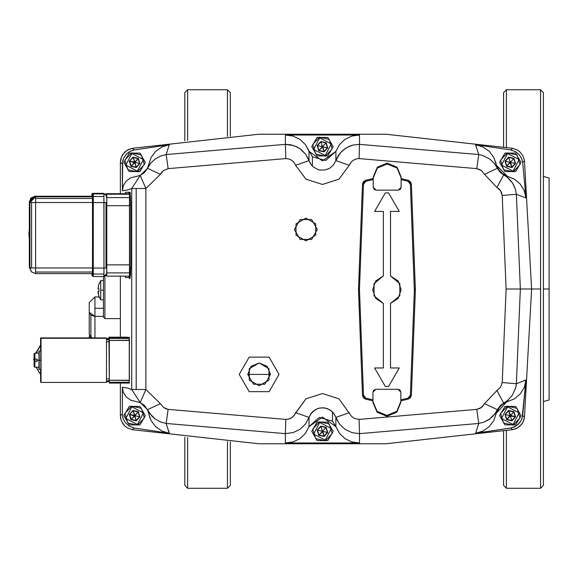 <?xml version="1.0" encoding="UTF-8"?>
<svg xmlns="http://www.w3.org/2000/svg" width="578" height="578" viewBox="0 0 578 578"><rect width="100%" height="100%" fill="white"/><g stroke="black" fill="none" stroke-linecap="round" stroke-linejoin="round"><path stroke-width="0.87" d="M230.326 92.61L227.479 89.771L227.479 136.394L227.479 89.771L230.326 92.61L230.326 136.162M227.479 441.606L227.479 488.229L227.479 441.606M230.326 485.39L227.479 488.229L230.326 485.39L230.326 441.838M187.633 437.604L187.633 488.229L187.633 437.604M184.787 92.61L187.633 89.771L187.633 140.396L187.633 89.771L184.787 92.61L184.787 140.736M184.787 437.264L184.787 485.39L184.787 437.264L184.787 485.39L187.633 488.229L184.787 485.39M549.1 289L549.1 399.998L549.1 178.002L549.1 289L543.407 289L549.1 289M543.407 92.61L540.56 89.771L540.56 488.229L540.56 89.771L543.407 92.61L543.407 485.39L540.56 488.229L506.407 488.229L506.407 430.718L506.407 488.229L503.561 485.39L503.561 431.181M503.561 92.61L506.407 89.771L506.407 147.282L506.407 89.771L503.561 92.61L503.561 146.819M335.905 160.612L335.905 151.335L335.905 160.612L340.001 153.271L345.066 148.611L349.444 146.227L352.797 145.114L359.545 144.377L359.083 158.567L359.545 144.377L352.797 145.114L346.699 147.585L342.082 151.031L338.217 155.771L335.905 160.612L349.343 165.272L335.905 160.612L333.455 165.012L329.655 168.277L324.959 170.026L319.959 170.026L317.532 169.361L313.218 166.811L311.463 165.012L309.013 160.612L310.162 163.126L312.395 166.045L312.395 156.746L305.401 144.587L299.859 139.298L292.959 136.018L285.38 135.05L292.959 136.018L299.859 139.298L305.401 144.587L309.013 151.335L322.459 160.922L335.905 151.335L339.51 144.594L345.037 139.312L351.944 136.018L359.538 135.05L351.944 136.018L345.037 139.312L339.51 144.594L335.905 151.335L325.645 160.561L312.395 156.746L312.395 166.045M130.491 274.817L130.765 266.234L129.884 278.69L130.491 274.817M130.765 203.615L129.971 192.228L130.758 202.343L130.765 266.234L130.765 203.615M135.62 401.457L140.252 402.591L131.697 389.521L145.887 389.521L140.252 402.591L130.693 400.2L126.206 396.97L123.28 392.267L122.37 387.26L123.28 392.267L126.206 396.97L130.693 400.2L140.252 402.591L145.887 389.521L131.697 389.521L127.131 387.997L122.37 387.26L127.131 387.997L131.697 389.521L131.697 188.479L140.252 175.409L135.62 176.543L140.252 175.409L145.887 188.479L131.697 188.479L145.887 188.479L140.237 175.416L130.693 177.8L126.199 181.037L123.28 185.74L122.37 190.74L127.131 190.003L131.697 188.479L127.131 190.003L122.37 190.74L123.28 185.74L126.199 181.037L130.693 177.8L135.62 176.543L130.693 177.8M129.371 337.386L129.371 337.783L129.371 337.386L126.401 337.212L129.241 337.566L129.248 338.289L129.378 337.841L129.356 382.925L129.241 337.566M129.313 383.106L129.241 380.505L129.306 383.106M125.592 277.613L125.202 276.168L125.563 277.606L129.429 277.613L125.592 277.613M125.202 193.681L125.592 192.228L125.202 193.681M335.905 417.388L334.005 413.711L330.97 410.597L327.365 408.632L323.362 407.786L319.273 408.119L315.458 409.607L310.899 413.725L309.013 417.388L311.463 412.988L313.218 411.189L317.532 408.639L319.959 407.974L324.959 407.974L329.655 409.723L333.455 412.988L335.905 417.388L349.343 412.728L335.905 417.388L336.447 418.797L339.662 424.303L345.066 429.389L352.197 432.727L359.545 433.623L359.083 419.433L359.545 433.623L352.197 432.727L345.066 429.389L339.662 424.303L335.905 417.388L335.905 426.665L339.517 433.413L345.059 438.702L351.959 441.982L359.538 442.95L351.959 441.982L345.059 438.702L339.517 433.413L335.905 426.665L322.459 417.078L309.013 426.665L305.408 433.406L299.881 438.688L292.974 441.982L285.38 442.95L292.974 441.982L299.881 438.688L305.408 433.406L309.013 426.665L319.273 417.439L332.523 421.254L335.905 426.665L335.905 417.388M476.792 168.617L478.743 154.557L476.792 168.617L481.366 170.488L484.487 174.325L497.398 168.335L484.487 174.325L481.366 170.488L476.792 168.617L359.083 158.567L356.301 158.871L353.122 160.316L351.034 162.237L349.343 165.272L351.034 162.237L353.122 160.316L356.301 158.871L359.083 158.567L476.792 168.617M496.943 187.474L503.626 174.91L496.943 187.474L500.599 190.798L502.217 195.465L516.364 194.287L502.217 195.465L501.379 192.214L499.847 189.801L496.943 187.474L484.487 174.325L496.943 187.474M504.717 402.57L514.283 398.928L520.164 394.001L524.21 387.506L526.016 380.064L522.635 415.539L524.448 417.273L531.63 289L540.56 289L520.316 289L516.364 383.713L520.316 289L516.364 194.287L526.016 197.936L516.364 194.287L520.316 289L506.118 289L502.217 382.535L516.364 383.713L502.217 382.535L500.599 387.195L496.943 390.526L503.626 403.09L496.943 390.526L500.599 387.195L502.217 382.535L506.118 289L502.217 195.465L506.118 289L531.63 289L524.448 160.727L522.924 155.742L519.701 151.646L517.585 150.107L512.686 148.315L517.585 150.107L519.701 151.646L522.924 155.742L524.448 160.727L522.635 162.461L521.768 158.914L519.694 155.258L515.771 151.819L510.858 150.027L515.771 151.819L519.694 155.258L521.768 158.914L522.635 162.461L524.448 160.727L531.63 289L524.448 417.273L523.914 419.838L522.787 422.518L519.701 426.354L516.168 428.63L512.686 429.685L517.585 427.893L521.5 424.454L522.924 422.258L524.448 417.273L522.635 415.539L521.118 420.538L519.694 422.742L515.771 426.181L510.858 427.973L514.355 426.918L517.888 424.642L520.98 420.784L522.107 418.104L526.016 380.064L516.364 383.713L515.648 387.881L512.469 395.027L507.925 400.171L503.626 403.09L507.925 400.171L512.469 395.027L515.655 387.881L516.364 383.713L526.016 380.064L524.21 387.506L520.164 394.001L514.283 398.928L504.731 402.563M484.487 403.675L497.398 409.665L484.487 403.675L481.373 407.504L476.792 409.383L478.743 423.443L476.792 409.383L480 408.364L482.327 406.702L484.487 403.675L496.943 390.526L484.487 403.675M147.549 409.73L148.64 413.277L147.52 409.665L160.431 403.675L147.52 409.665L149.659 413.371L155.07 418.927L160.684 422.019L166.175 423.443L168.126 409.383L166.175 423.443L160.684 422.019L155.07 418.927L152.115 416.341L147.975 410.763M295.575 412.728L309.013 417.388L295.575 412.728L294.115 415.466L291.818 417.677L289.058 419.007L285.835 419.433L285.373 433.623L285.835 419.433L290.012 418.66L293.039 416.673L305.964 398.842L322.459 393.56L338.954 398.842L351.554 416.348L354.487 418.472L359.083 419.433L354.487 418.472L351.554 416.348L338.954 398.842L322.459 393.56L305.964 398.842L295.372 413.256M309.013 160.612L295.575 165.272L309.013 160.612L308.464 159.174L305.834 154.471L299.895 148.64L293.711 145.577L285.373 144.377L285.835 158.567L285.373 144.377L290.734 144.803L296.557 146.711L301.427 149.789L305.834 154.471L309.013 160.612L309.013 151.335L309.013 160.612M166.175 154.557L168.126 168.617L166.175 154.557L160.337 156.118L155.085 159.066L150.714 163.227L147.52 168.335L160.431 174.325L147.52 168.335L150.714 163.227L155.085 159.066L160.337 156.118L166.175 154.557L169.296 144.724L166.175 154.557L285.373 144.377L285.38 135.05L359.538 135.05L285.38 135.05L285.373 144.377L166.175 154.557M137.391 424.476L137.6 425.155L127.875 422.995L124.884 413.494L131.618 406.153L131.835 406.833L125.787 418.436L137.391 424.476L137.6 425.155L144.334 417.815L141.343 408.314L131.618 406.153L131.835 406.833L143.431 412.88L137.391 424.476L143.431 412.88L131.835 406.833L125.787 418.436L137.391 424.476M513.083 424.476L513.3 425.155L503.575 422.995L500.584 413.494L507.311 406.153L507.527 406.833L501.487 418.436L513.083 424.476L513.3 425.155L520.034 417.815L517.035 408.314L507.311 406.153L507.527 406.833L519.131 412.88L513.083 424.476L519.131 412.88L507.527 406.833L501.487 418.436L513.083 424.476M543.407 162.758L543.407 289M137.391 171.167L137.6 171.847L127.875 169.686L124.884 160.185L131.618 152.845L131.835 153.524L125.787 165.12L137.391 171.167L137.6 171.847L144.334 164.506L141.343 155.005L131.618 152.845L131.835 153.524L143.431 159.564L137.391 171.167L143.431 159.564L131.835 153.524L125.787 165.12L137.391 171.167M270.526 374.385L247.752 374.385L253.446 384.247L264.832 384.247L270.526 374.385L247.752 374.385L251.09 366.336L259.139 362.998L269.001 368.692L269.001 380.078L259.139 385.772L249.277 380.078L249.277 368.692L259.139 362.998L267.188 366.336L270.526 374.385M128.945 277.613L128.901 276.168L128.945 277.613M325.241 155.511L325.45 156.19L332.184 148.849L329.193 139.349L319.468 137.188L319.677 137.867L331.281 143.915L325.241 155.511L325.45 156.19L315.725 154.03L312.734 144.529L319.468 137.188L319.677 137.867L313.637 149.471L325.241 155.511L313.637 149.471L319.677 137.867L331.281 143.915L325.241 155.511M513.083 171.167L513.3 171.847L520.034 164.506L517.035 155.005L507.311 152.845L507.527 153.524L519.131 159.564L513.083 171.167L513.3 171.847L503.575 169.686L500.584 160.185L507.318 152.845L507.527 153.524L501.487 165.12L513.083 171.167L501.487 165.12L507.527 153.524L519.131 159.564L513.083 171.167M325.241 440.133L325.45 440.812L332.184 433.471L329.193 423.97L319.468 421.81L319.677 422.489L331.281 428.529L325.241 440.133L325.45 440.812L315.725 438.651L312.734 429.151L319.468 421.81L319.677 422.489L313.637 434.085L325.241 440.133L313.637 434.085L319.677 422.489L331.281 428.529L325.241 440.133M135.772 176.528L136.798 176.406L135.772 176.528M103.469 315.559L103.469 278.806M99.163 296.919L94.929 296.919L94.929 316.354L94.929 296.919L89.243 302.605L89.243 312.322L89.243 302.605M89.243 334.467L90.905 337.306L91.981 337.906L89.243 334.467L89.243 312.322L89.243 326.411M104.893 276.291L104.893 318.651L104.893 276.291M103.469 276.479L103.469 317.228L104.893 318.651L120.383 318.651L104.893 318.651L103.469 317.228M98.759 295.878L100.717 299.758L100.717 280.619L100.717 299.758L98.759 295.878L97.993 292.439L98.809 295.835M98.759 284.492L100.717 280.619L98.759 284.492L97.993 288.718L98.809 288.718L97.993 288.718L98.809 284.542M98.809 291.652L97.993 291.652L98.809 291.652L98.809 288.718L98.809 291.652M309.013 417.388L305.473 424.021L299.895 429.36L293.198 432.59L285.373 433.623L293.198 432.59L299.895 429.36L305.473 424.021L309.013 417.388L309.013 426.665L309.013 417.388M122.37 164L123.497 158.444L126.466 154.023L130.036 151.393L134.233 149.998L130.036 151.393L126.705 153.784L123.497 158.444L122.652 161.168L122.37 190.74L122.37 164L120.383 162.317L120.665 159.485L121.503 156.768L124.711 152.108L128.034 149.716L132.225 148.315L126.943 150.345L122.876 154.275L121.445 156.913L120.383 162.317L122.37 164M122.37 414L123.063 418.378L125.065 422.323L129.082 426.065L134.233 428.002L129.082 426.065L125.065 422.323L123.063 418.378L122.37 414L120.383 415.683L121.069 420.054L122.876 423.725L124.711 425.892L127.073 427.742L132.225 429.685L127.073 427.742L124.711 425.892L121.503 421.232L120.665 418.515L120.383 415.683L122.37 414L122.37 387.26L123.28 392.26L122.37 387.26L122.37 414.007M285.835 158.567L289.275 159.058L291.818 160.323L294.26 162.736L295.575 165.272L294.26 162.736L291.818 160.323L289.275 159.058L285.835 158.567L168.126 168.617L163.552 170.488L160.431 174.325L163.552 170.488L168.126 168.617L285.835 158.567M106.135 196.18L106.742 196.787L105.904 194.772L106.742 196.73L106.793 202.531L105.976 202.546L105.969 268.004L105.976 202.546L103.968 202.553L103.896 193.941L105.911 194.779L103.325 193.37L103.896 193.941L93.224 193.941L92.653 193.37L91.916 194.403L91.895 196.217L91.938 194.078L92.653 193.37L103.368 193.37L105.304 194.172L103.325 193.37L92.653 193.37L93.224 193.941L103.896 193.941L103.961 268.011L106.786 267.99L106.655 274.312L106.222 275.265L103.888 276.479L106.735 273.632L106.793 202.531L106.742 196.787L106.121 196.166M168.126 409.383L163.545 407.504L160.431 403.675L163.545 407.504L168.126 409.383L285.835 419.433L168.126 409.383M92.516 273.669L92.559 202.531L92.552 267.99L35.634 267.99L35.59 196.787L92.509 196.643L92.559 202.531L92.523 196.766L91.938 196.072L92.523 196.78L35.59 196.787L29.897 202.481L29.326 201.903L29.319 267.368L29.89 267.939L29.897 202.481L35.641 202.531L31.595 202.517L31.595 267.975L35.634 267.99L29.89 267.939L31.595 267.975L31.595 202.517L29.897 202.481L31.566 198.456L35.59 196.787L35.02 196.217L35.59 196.787L35.641 202.531L92.559 202.531L35.641 202.531L35.634 267.99L92.552 267.99L92.516 196.737M478.743 154.557L482.868 155.496L489.826 159.066L494.717 163.885L497.398 168.335L494.717 163.885L489.826 159.066L482.868 155.496L478.743 154.557L475.622 144.724L478.743 154.557L359.545 144.377L359.538 135.05L359.545 144.377L478.743 154.557M516.364 194.287L515.403 189.237L512.455 182.951L507.159 177.208L503.626 174.91L507.159 177.208L510.641 180.538L513.25 184.245L515.403 189.237M478.743 423.443L359.545 433.623L478.743 423.443L475.622 433.276L478.743 423.443L483.728 422.207L489.848 418.927L495.295 413.321L497.398 409.665L495.295 413.321L492.16 416.976L488.605 419.787L483.728 422.207M92.14 275.692L93.217 276.479L91.989 275.46L91.895 273.632M506.523 176.066L514.283 179.072L507.173 176.225L500.245 172.41L503.626 174.91L497.398 168.335L496.278 164.723L497.398 168.335L500.245 172.41L496.372 165.243L507.173 176.225L503.626 174.91L514.275 179.064L520.149 183.977L524.203 190.487L526.016 197.936L524.203 190.487L520.149 183.977L514.275 179.064L506.559 176.073M148.524 165.344L151.089 157.476L155.677 151.342L161.956 146.935L169.296 144.724L161.956 146.935L155.677 151.342L151.089 157.476L148.517 165.373M496.394 412.656L493.829 420.524L489.241 426.658L482.962 431.065L475.622 433.276L482.962 431.065L489.241 426.658L493.829 420.524L496.401 412.627M169.296 433.276L166.175 423.443L169.296 433.276L161.963 431.065L155.692 426.68L151.096 420.538L148.64 413.277L151.096 420.538L155.692 426.68L161.963 431.065L169.296 433.276L168.827 430.978L169.296 433.276L134.233 428.002L169.296 433.276M148.04 410.944L144.673 405.59L140.252 402.591L147.52 409.665L148.546 412.757L147.52 409.665M34.124 353.808L34.116 359.003L34.124 353.808L34.832 353.122L34.124 353.844L34.073 358.96M475.622 144.724L482.955 146.935L489.219 151.32L493.822 157.462L496.278 164.723L493.822 157.462L489.219 151.32L482.955 146.935L475.622 144.724L476.091 147.022L475.622 144.724L510.858 150.027L475.622 144.724M295.575 165.272L305.964 179.158L322.459 184.44L338.954 179.158L349.343 165.272L338.954 179.158L322.459 184.44L305.964 179.158L295.575 165.272M373.265 177.049L377.347 167.187L387.209 163.104L397.072 167.187L401.154 177.049L397.072 167.187L387.209 163.104L377.347 167.187L373.265 177.916L377.347 168.054L387.209 163.971L397.072 168.054L401.154 177.916L397.072 168.054L387.209 163.971L377.347 168.054L373.265 177.049M400.865 402.353L396.783 412.208L386.92 416.297L377.058 412.208L372.976 402.353L377.058 412.208L386.92 416.297L396.783 412.208L400.865 401.486L396.783 411.348L386.92 415.43L377.058 411.348L372.976 401.486L377.058 411.348L386.92 415.43L396.783 411.348L400.865 401.537L400.865 399.846L408.025 398.141L410.387 395.121L414.375 290.207L410.387 184.295L408.025 181.268L401.154 179.621L408.025 181.268L408.299 180.314L401.154 178.609L408.299 180.314L408.025 181.268L409.694 182.402L410.481 181.788L408.299 180.314L411.384 184.252L410.481 181.788L409.694 182.402L410.387 184.295L411.384 184.252L410.387 184.295L414.375 289.202L415.365 289.166L411.384 184.252L415.365 289.166L414.375 289.202L414.383 289.708L415.372 289.708L415.365 289.166L415.365 290.25L415.372 289.708L414.383 289.708L414.375 290.207L415.365 290.25L414.375 290.207L410.387 395.121L411.384 395.157L415.365 290.25L411.384 395.157L410.387 395.121L409.694 397.014L410.481 397.628L411.384 395.157L408.299 399.095L410.481 397.628L409.694 397.014L408.025 398.141L408.299 399.095L408.025 398.141L400.865 399.846L400.865 402.353M34.138 353.866L34.853 353.144L34.138 353.866L34.181 359.068L34.904 359.075L34.145 359.032L34.138 353.866M34.073 361.236L34.781 361.228L34.073 361.236L34.34 366.972L34.073 361.236L36.963 361.279L34.116 361.279L34.138 366.466L34.853 367.189L34.138 366.466L34.181 361.351L34.904 361.351L34.145 361.308L34.138 366.466L34.073 361.236L34.124 366.481M481.366 170.488L478.548 169.029M499.992 189.981L498.453 188.457M311.788 146.689L317.12 137.448L327.798 137.448L333.13 146.689L327.798 155.937L317.12 155.937L311.788 146.689L317.12 155.937L327.798 155.937L333.13 146.689L327.798 137.448L317.12 137.448L311.788 146.689M499.63 162.346L504.97 153.105L515.641 153.105L520.98 162.346L515.641 171.587L504.97 171.587L499.63 162.346L504.97 171.587L515.641 171.587L520.98 162.346L515.641 153.105L504.97 153.105L499.63 162.346M311.788 431.311L317.12 422.063L327.798 422.063L333.13 431.311L327.798 440.552L317.12 440.552L311.788 431.311L317.12 440.552L327.798 440.552L333.13 431.311L327.798 422.063L317.12 422.063L311.788 431.311M123.938 162.346L129.277 153.105L139.948 153.105L145.28 162.346L139.948 171.587L129.277 171.587L123.938 162.346L129.277 171.587L139.948 171.587L145.28 162.346L139.948 153.105L129.277 153.105L123.938 162.346M499.63 415.654L504.97 406.413L515.641 406.413L520.98 415.654L515.641 424.895L504.97 424.895L499.63 415.654L504.97 424.895L515.641 424.895L520.98 415.654L515.641 406.413L504.97 406.413L499.63 415.654M123.938 415.654L129.277 406.413L139.948 406.413L145.28 415.654L139.948 424.895L129.277 424.895L123.938 415.654L129.277 424.895L139.948 424.895L145.28 415.654L139.948 406.413L129.277 406.413L123.938 415.654M512.686 148.315L386.126 134.226L258.785 134.226L132.225 148.315L258.785 134.226L386.126 134.226L512.686 148.315L510.858 150.027L512.686 148.315M132.225 429.685L258.785 443.774L386.126 443.774L512.686 429.685L386.126 443.774L258.785 443.774L132.225 429.685L134.233 428.002L132.225 429.685M239.213 374.385L249.176 391.638L269.102 391.638L279.066 374.385L269.102 357.132L249.176 357.132L239.213 374.385L249.176 357.132L269.102 357.132L279.066 374.385L269.102 391.638L249.176 391.638L239.213 374.385M294.419 229.488L300.148 239.408L311.6 239.408L317.329 229.488L311.6 219.568L300.148 219.568L294.419 229.488L300.148 219.568L311.6 219.568L317.329 229.488L311.6 239.408L300.148 239.408L294.419 229.488M131.618 406.153L141.343 408.314L144.334 417.815L137.6 425.155L127.875 422.995L124.884 413.494L131.618 406.153M507.311 406.153L517.035 408.314L520.034 417.815L513.3 425.155L503.575 422.995L500.584 413.494L507.311 406.153M131.618 152.845L141.343 155.005L144.334 164.506L137.6 171.847L127.875 169.686L124.884 160.185L131.618 152.845M305.87 240.874L315.733 235.181L315.733 223.794L305.87 218.101L296.015 223.794L296.015 235.181L305.87 240.874L296.015 235.181L296.015 223.794L305.87 218.101L315.733 223.794L315.733 235.181L305.87 240.874M383.366 275.93L374.045 283.654L374.045 295.763L383.366 303.486L375.671 298.421L372.694 289.708L375.671 280.995L383.366 275.93L383.366 211.44L374.602 211.44L385.28 192.936L388.568 192.936L399.246 211.44L390.482 211.44L390.482 275.93L398.177 280.995L401.154 289.708L398.177 298.421L390.482 303.486L399.803 295.763L399.803 283.654L390.482 275.93L390.482 211.44L399.246 211.44L388.568 192.936L385.28 192.936L374.602 211.44L383.366 211.44L383.366 275.93M319.468 137.188L312.734 144.529L315.725 154.03L325.45 156.19L332.184 148.849L329.193 139.349L319.468 137.188M507.311 152.845L500.584 160.185L503.575 169.686L513.3 171.847L520.034 164.506L517.035 155.005L507.311 152.845M319.468 421.81L312.734 429.151L315.725 438.651L325.45 440.812L332.184 433.471L329.193 423.97L319.468 421.81M518.394 424.18L517.895 424.635M122.572 416.406L123.504 419.563M519.254 154.731L519.687 155.251M131.9 150.591L128.952 152.014M480.52 169.925L481.951 170.958M482.153 406.861L481.33 407.541M496.437 412.468L496.632 411.717M123.28 185.733L126.206 181.03M148.481 165.532L148.286 166.283M506.4 176.03L505.663 175.799M524.253 380.512L523.841 380.627M523.632 380.692L526.016 380.064M336.815 158.358L339.243 154.247M350.254 163.343L349.343 165.272M161.934 171.991L160.431 174.325L145.887 188.479L160.431 174.325M293.87 415.777L295.192 413.66M163.545 407.504L164.094 407.887M165.496 408.639L166.674 409.065M351.251 161.977L351.59 161.609M543.407 485.39L540.56 488.229M506.407 488.229L503.561 485.39M526.016 197.936L522.635 162.461L526.016 197.936M285.38 442.95L359.538 442.95L285.38 442.95L285.373 433.623L166.175 423.443L285.373 433.623L285.38 442.95L359.538 442.95L359.545 433.623L359.538 442.95M134.233 149.998L132.225 148.315L134.233 149.998L169.296 144.724L134.233 149.998M147.563 168.241L148.64 164.723L147.52 168.335L140.252 175.409L144.673 172.41L147.549 168.27M511.848 427.771L510.858 427.973L512.686 429.685L510.858 427.973L475.622 433.276L510.909 427.966M506.682 401.891L496.278 413.277L500.245 405.59L506.704 401.891M129.971 192.228L125.592 192.228L129.971 192.228M151.089 157.476L148.51 165.409M120.383 162.317L120.383 193.681L120.383 162.317M120.383 276.168L120.383 337.212L120.383 276.168M120.383 383.098L120.383 415.683L120.383 383.098M129.891 278.69L129.486 278.69L129.58 267.404L130.758 267.404L129.58 267.404L129.486 193.312L130.31 193.312L128.945 192.763L130.209 192.763L128.945 192.763L128.901 193.681L128.945 192.763L129.486 193.312L129.559 196.715L130.599 196.715L129.559 196.715L129.588 204.793L130.765 204.793L129.588 204.793L129.551 275.431L130.455 275.431L129.551 275.431L129.429 278.632L129.429 277.613L129.429 278.632L129.884 278.69M332.523 411.955L332.523 421.254L332.523 411.955M503.626 403.09L500.245 405.59L497.398 409.665L503.626 403.09M140.252 175.409L131.697 188.479L131.697 389.521L140.252 402.591M136.184 389.521L136.184 188.479L136.184 389.521M145.887 389.521L145.887 188.479L145.887 389.521L160.431 403.675L145.887 389.521M476.792 409.383L359.083 419.433L476.792 409.383M134.732 416.037L134.493 415.271L134.732 416.037L131.17 419.411L134.342 415.95L129.638 414.549L134.493 415.271L133.077 410.799L134.884 415.358L138.055 411.897L134.999 415.741L139.587 416.76L134.999 415.741L136.141 420.517L134.732 416.037M129.638 414.549L131.17 419.411L136.141 420.517L139.587 416.76L138.055 411.897L133.077 410.799L129.32 414.477L132.983 410.481L138.272 411.659L139.905 416.832L136.242 420.827L130.946 419.65L129.32 414.477L130.946 419.65L136.242 420.827L130.946 419.65L129.638 414.549L132.983 410.481L129.638 414.549M136.242 420.827L139.905 416.832L136.242 420.827M138.272 411.659L133.077 410.799L138.272 411.659L139.905 416.832L138.272 411.659M510.425 416.037L510.186 415.271L510.425 416.037L506.863 419.411L509.919 415.568L505.331 414.549L509.919 415.568L508.777 410.799L510.576 415.358L513.748 411.897L510.576 415.358L515.28 416.76L510.425 416.037L511.833 420.517L510.425 416.037M505.331 414.549L506.863 419.411L511.833 420.517L515.28 416.76L513.748 411.897L508.777 410.799L505.013 414.477L508.676 410.481L513.972 411.659L515.598 416.832L511.935 420.827L506.639 419.65L505.013 414.477L506.639 419.65L511.935 420.827L506.639 419.65L505.331 414.549L508.676 410.481L505.331 414.549M401.154 177.865L401.154 177.049L401.154 177.865M373.265 187.301L373.265 177.916L373.265 187.301L376.112 190.148L398.307 190.148L401.154 187.301L400.323 189.317L398.307 190.148L376.112 190.148L374.096 189.317L373.265 187.301M511.935 420.827L515.598 416.832L511.935 420.827M513.972 411.659L508.676 410.481L513.972 411.659L515.598 416.832L513.972 411.659M401.154 187.301L401.154 177.916L401.154 187.301M134.732 162.729L134.493 161.963L134.732 162.729L131.17 166.103L134.342 162.642L129.638 161.24L134.493 161.963L133.077 157.483L134.884 162.05L138.055 158.589L134.999 162.432L139.587 163.451L134.999 162.432L136.141 167.201L134.732 162.729M373.265 179.52L365.823 181.268L363.461 184.295L359.473 289.202L363.461 395.121L365.823 398.141L372.976 399.846L365.823 398.141L365.542 399.095L372.976 400.857L365.542 399.095L365.823 398.141L364.154 397.014L363.367 397.628L365.542 399.095L362.464 395.157L363.367 397.628L364.154 397.014L363.461 395.121L362.464 395.157L363.461 395.121L359.473 290.207L358.483 290.25L362.464 395.157L358.483 290.25L359.473 290.207L359.465 289.708L358.476 289.708L358.483 290.25L358.483 289.166L358.476 289.708L359.465 289.708L359.473 289.202L358.483 289.166L359.473 289.202L363.461 184.295L362.464 184.252L358.483 289.166L362.464 184.252L363.461 184.295L364.154 182.402L363.367 181.788L362.464 184.252L365.542 180.314L365.823 181.268L373.265 179.52M129.638 161.24L131.17 166.103L136.141 167.201L139.587 163.451L138.055 158.589L133.077 157.483L129.32 161.168L132.983 157.173L138.272 158.35L139.905 163.523L136.242 167.519L130.946 166.341L129.32 161.168L130.946 166.341L136.242 167.519L130.946 166.341L129.638 161.24L132.983 157.173L129.638 161.24M136.242 167.519L139.905 163.523L136.242 167.519M138.272 158.35L133.077 157.483L138.272 158.35L139.905 163.523L138.272 158.35M372.976 401.486L372.976 392.094L373.807 390.085L375.823 389.247L372.976 392.094L372.976 401.537M400.865 392.094L400.865 401.486L400.865 392.094L398.018 389.247L375.823 389.247L398.018 389.247L400.034 390.085L400.865 392.094M374.602 367.976L383.366 367.976L383.366 303.486L383.366 367.976L374.602 367.976L385.28 386.48L374.602 367.976M388.568 386.48L385.28 386.48L388.568 386.48L399.246 367.976L388.568 386.48M390.482 367.976L399.246 367.976L390.482 367.976L390.482 303.486L390.482 367.976M373.265 178.508L365.542 180.314L363.367 181.788L364.154 182.402L365.823 181.268L365.542 180.314L373.265 178.508M129.479 194.201L129.479 276.168L129.544 272.903L106.778 272.903L106.706 276.168L106.193 275.648L106.706 276.168L129.472 276.168L106.706 276.168L106.807 264.883L106.778 272.903L129.544 272.903L129.573 264.883L106.807 264.883L129.573 264.883L129.58 205.681L106.814 205.681L106.807 264.883L106.814 205.681L129.58 205.681L129.551 197.604L106.786 197.604L106.814 205.681L106.713 194.201L129.479 194.201L128.966 193.681L129.479 194.201L106.713 194.201L106.786 197.604L129.551 197.604L129.479 194.201M400.865 400.857L408.299 399.095L400.865 400.857M106.193 193.681L106.713 194.201L106.193 193.681L128.966 193.681L106.193 193.681L106.15 195.053L106.193 193.681L128.966 193.681M129.226 337.566L129.248 340.204L129.226 337.566M126.401 337.212L108.953 337.212L129.19 337.559L109.3 337.559L109.314 338.412L129.241 338.412L109.314 338.412L109.321 380.273L129.241 380.273L129.248 340.435L109.321 340.435L129.248 340.204L129.241 380.505L109.321 380.273L109.314 382.282L129.234 382.282L109.314 382.282L109.3 383.098L108.953 337.212L126.401 337.212L108.953 337.212L108.931 338.65L108.953 337.212M327.755 147.867L326.122 142.694L327.755 147.867L324.085 151.862L327.755 147.867L324.085 151.862L319.013 150.446L317.488 145.584L320.927 141.834L326.122 142.694L320.826 141.516L317.163 145.519L318.796 150.685L324.085 151.862L318.796 150.685L317.163 145.519L320.826 141.516L326.122 142.694L327.755 147.867M319.013 150.446L323.991 151.552L327.43 147.795L325.898 142.939L320.927 141.834L317.488 145.584L319.013 150.446L322.726 146.393L323.991 151.552L322.582 147.072L319.013 150.446M327.43 147.795L322.849 146.776L327.43 147.795M325.898 142.939L322.726 146.393L325.898 142.939M320.927 141.834L322.336 146.306L320.927 141.834M317.488 145.584L322.069 146.602L317.488 145.584M322.582 147.072L322.336 146.306L322.582 147.072M109.3 383.098L129.161 383.098L109.3 383.098M515.598 163.523L513.972 158.35L515.598 163.523L511.935 167.519L515.598 163.523L511.935 167.519L506.863 166.103L505.331 161.24L508.777 157.483L513.972 158.35L508.676 157.173L505.013 161.168L506.639 166.341L511.935 167.519L506.639 166.341L505.013 161.168L508.676 157.173L513.972 158.35L515.598 163.523M106.742 196.787L105.304 194.172M103.968 202.553L106.793 202.531L106.786 267.99L103.961 268.011L103.888 276.479L103.939 274.03L93.268 274.03L93.217 276.479L103.888 276.479L93.217 276.479L93.289 268.011L93.268 274.03L103.939 274.03L103.961 268.011L93.289 268.011L103.961 268.011L103.968 202.553L93.296 202.553L93.289 268.011L92.574 268.011L92.502 275.764L91.931 275.193L92.502 275.764L92.574 268.011L93.289 268.011L93.296 202.553L103.968 202.553M506.863 166.103L511.833 167.201L515.28 163.451L513.748 158.589L508.777 157.483L505.331 161.24L506.863 166.103L510.186 161.963L510.699 162.432L511.833 167.201L510.034 162.642L506.863 166.103M106.735 273.632L105.904 275.641M515.28 163.451L510.699 162.432L515.28 163.451M513.748 158.589L510.576 162.05L513.748 158.589M508.777 157.483L510.186 161.963L508.777 157.483M505.331 161.24L509.919 162.259L505.331 161.24M103.946 196.498L93.275 196.498L93.296 202.553L92.791 202.553L92.783 268.011L92.581 202.546L92.574 268.011L92.581 202.546L93.296 202.553L93.224 193.941L93.275 196.498L103.946 196.498M103.368 193.37L92.148 193.579L93.224 193.941L92.509 194.656L92.718 194.15L92.148 193.579L91.938 194.078L92.509 194.656L92.581 202.546L92.509 194.656L91.938 194.078L91.895 196.217M510.425 162.729L510.186 161.963L510.425 162.729M92.711 276.27L93.217 276.479M327.755 432.481L325.898 427.554L327.755 432.481L324.085 436.484L327.755 432.481L324.085 436.484L319.013 435.061L317.488 430.205L320.927 426.448L326.122 427.315L320.826 426.138L317.163 430.133L318.796 435.306L324.085 436.484L318.796 435.306L317.163 430.133L320.826 426.138L326.122 427.315L327.755 432.481M319.013 435.061L323.991 436.166L327.43 432.416L325.898 427.554L320.927 426.448L317.488 430.205L319.013 435.061L322.726 431.015L323.991 436.166L322.582 431.694L319.013 435.061M327.43 432.416L322.849 431.398L327.43 432.416M325.898 427.554L322.726 431.015L325.898 427.554M320.927 426.448L322.336 430.928L320.927 426.448M317.488 430.205L322.069 431.224L317.488 430.205M322.582 431.694L322.336 430.928L322.582 431.694M29.319 234.401L29.326 201.903L35.02 196.217L91.953 196.217L35.02 196.217L30.995 197.878L31.566 198.456L30.995 197.878L29.326 201.903L29.897 202.481L29.89 267.939L31.552 271.956L35.583 273.632L35.634 267.99L35.583 273.632L31.552 271.956L29.319 267.368L29.319 234.856M29.521 234.834L29.608 244.884L29.521 234.834M91.953 196.217L35.02 196.217L29.326 201.903L29.319 234.516M29.319 234.747L29.319 267.368L31.552 271.956L35.583 273.632L92.516 273.632L35.583 273.632M515.764 426.181L513.452 427.286M493.829 420.524L496.408 412.591M28.9 234.213L29.319 229.126L28.9 234.213L29.319 239.292L28.9 234.213L29.319 234.639L28.9 234.213M522.49 161.464L522.628 162.411M521.118 157.469L522.093 159.839M92.545 198.492L35.626 198.492L92.545 198.492M92.538 272L35.619 272L92.538 272M109.285 338.968L109.285 381.661L109.3 380.844L106.468 380.844L109.3 380.844L109.307 378.843L106.468 378.843L109.307 378.843L109.314 341.844L106.475 341.844L109.314 341.844L109.307 339.821L106.475 339.821L109.307 339.821L108.967 338.65L106.475 338.968L109.285 338.968M108.967 338.65L106.475 338.65M106.468 381.661L109.285 381.661L106.468 381.661M36.985 353.144L34.832 353.122L36.985 353.144M36.913 359.075L36.913 361.228L34.781 361.228L36.913 361.228L36.913 359.075M36.963 367.189L34.853 367.189L34.904 361.351L37.035 361.351L37.035 359.075L34.904 359.075L34.853 353.144L34.904 359.075L37.035 359.075L37.035 361.351L34.904 361.351L34.853 367.189L36.963 367.189M36.992 361.308L34.145 361.308M34.116 361.488L34.138 362.016L34.116 361.488M150.128 418.465L148.64 413.277M34.138 358.317L34.145 359.032L34.138 358.317M507.116 401.789L508.019 401.565M39.044 360.231L38.964 351.193L39.044 360.231M38.964 369.118L39.253 350.904L39.253 369.407L40.821 369.407L40.901 360.239L39.333 360.239L40.901 360.239L40.821 350.904L40.821 370.115L40.821 350.196L40.85 369.407M39.174 360.072L39.253 350.904L40.821 350.904L40.735 360.072M36.978 367.268L38.972 367.268L39.029 360.217L37.035 360.217L39.029 360.217L38.972 353.042L36.978 353.042M34.543 361.228L33.546 359.502L34.073 358.584L33.546 359.502L34.073 358.924L33.546 359.502L34.543 361.228M495.556 161.681L496.278 164.723M34.593 361.228L33.669 359.624L34.593 361.228M106.475 338.289L41.009 338.289L41.009 382.405L106.468 382.405L106.475 338.289L106.085 337.906L40.626 337.906L41.009 338.289L106.475 338.289L106.468 382.405L41.009 382.405L40.626 382.022L41.009 382.405L41.009 338.289L40.626 337.906L40.626 350.904L40.626 337.906L106.085 337.906L106.475 338.289M40.626 369.407L40.626 382.022L40.626 369.407M40.626 345.449L36.06 353.122L40.626 345.449M34.955 359.075L34.969 361.228L34.955 359.075M36.197 367.189L40.626 374.472L36.197 367.189M40.626 344.914L35.713 353.122L40.626 344.914M34.68 359.075L34.731 361.228L34.68 359.075M36.031 367.189L40.626 374.486L36.031 367.189M94.929 308.298L103.469 308.298L94.929 308.298M94.929 316.354L103.469 316.354L94.929 316.354L90.905 315.169L89.243 312.322L94.929 316.354L94.929 337.906L94.929 316.354M108.931 338.491L106.475 338.491L108.931 338.491M90.905 337.306L90.905 315.169L90.905 337.306M97.993 291.652L98.556 293.783L97.993 291.652M100.717 290.185L103.469 290.185L100.717 290.185M293.321 161.609L293.862 162.216M295.199 164.347L295.372 164.744M227.479 488.229L187.633 488.229M227.479 89.771L187.633 89.771M549.1 178.002L543.407 176.471M549.1 399.998L543.407 401.529M540.56 89.771L506.407 89.771M128.945 192.763L130.209 192.763M38.964 351.193L39.253 350.904M89.525 337.906L89.243 336.129M100.717 280.619L103.469 280.373M100.717 299.758L103.469 299.996"/></g></svg>
